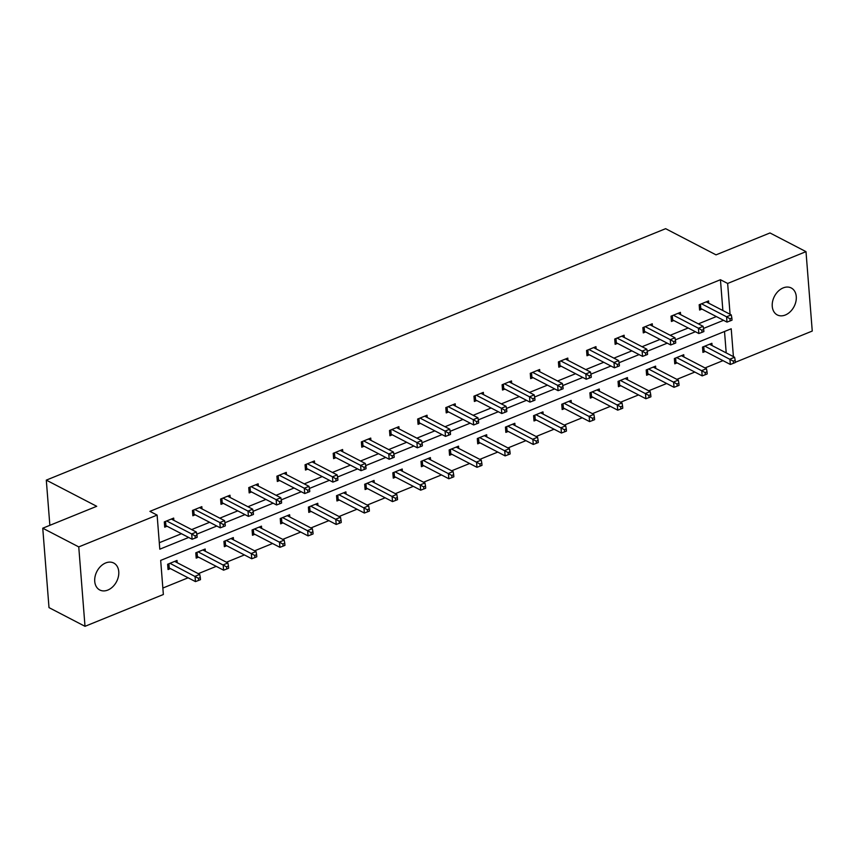<?xml version="1.0" encoding="UTF-8"?>
<svg xmlns="http://www.w3.org/2000/svg" width="855" height="855" viewBox="0 0 855 855"><rect width="100%" height="100%" fill="white"/><g stroke="black" fill="none" stroke-linecap="round" stroke-linejoin="round"><path stroke-width="1.28" d="M105.678 562.953A15.176 11.072 -62.6 0 1 113.747 563.039A15.176 11.072 -62.6 0 1 118.385 576.633A15.176 11.072 -62.6 0 1 107.816 590.068A15.176 11.072 -62.6 0 1 99.757 589.982A15.176 11.072 -62.6 0 1 95.108 576.388A15.176 11.072 -62.6 0 1 105.678 562.953M783.191 287.9A15.176 11.072 -62.6 0 1 791.249 287.975A15.176 11.072 -62.6 0 1 795.898 301.569A15.176 11.072 -62.6 0 1 785.328 315.003A15.176 11.072 -62.6 0 1 777.259 314.918A15.176 11.072 -62.6 0 1 772.621 301.334A15.176 11.072 -62.6 0 1 783.191 287.9M733.408 356.631L731.217 328.78L160.676 560.41L163.358 594.503L85.008 626.32L49.002 607.616L42.75 528.208L96.711 506.299L46.298 480.125L665.628 228.68L716.03 254.854L769.992 232.955L805.998 251.648L812.25 331.056L735.343 362.285M162.856 588.048L188.111 577.798M198.285 573.662L216.262 566.363M226.447 562.227L244.412 554.938M254.598 550.802L272.563 543.502M282.749 539.377L300.714 532.077M310.899 527.941L328.865 520.652M339.05 516.516L357.016 509.217M367.201 505.081L385.167 497.792M395.352 493.656L413.318 486.356M423.503 482.231L441.469 474.931M451.654 470.795L469.619 463.506M479.805 459.37L497.77 452.071M507.956 447.935L525.921 440.646M536.106 436.51L554.072 429.21M564.257 425.085L582.223 417.785M592.408 413.649L610.385 406.36M620.559 402.224L638.535 394.925M648.71 390.788L666.686 383.5M676.861 379.363L694.837 372.064M705.012 367.939L722.988 360.639M85.008 626.32L78.756 546.901L157.117 515.084L159.8 549.188L188.666 537.464M42.75 528.208L78.756 546.901M46.298 480.125L49.857 525.323M202.015 508.928L201.833 506.662L192.45 510.467L192.867 515.768L195.207 514.817M258.317 486.068L258.135 483.802L248.752 487.607L249.168 492.908L251.52 491.956M314.619 463.207L314.437 460.941L305.053 464.757L305.47 470.047L307.821 469.096M370.92 440.346L370.739 438.081L361.355 441.896L361.772 447.186L364.123 446.235M427.222 417.486L427.04 415.231L417.657 419.036L418.074 424.326L420.425 423.375M483.524 394.636L483.342 392.37L473.959 396.175L474.375 401.476L476.727 400.525M539.826 371.775L539.644 369.51L530.26 373.325L530.677 378.615L533.028 377.664M596.127 348.915L595.956 346.649L586.573 350.465L586.99 355.755L589.33 354.804M652.429 326.054L652.258 323.788L642.875 327.604L643.291 332.894L645.632 331.943M708.731 303.194L708.56 300.939L699.176 304.743L699.593 310.044L701.934 309.083M159.287 542.733L181.474 533.723M191.648 529.587L209.625 522.298M219.799 518.162L237.776 510.863M247.95 506.726L265.926 499.438M276.101 495.302L294.077 488.002M304.252 483.877L322.228 476.577M332.403 472.441L350.379 465.152M360.554 461.016L378.53 453.716M388.704 449.58L406.681 442.291M416.855 438.155L434.832 430.856M445.017 426.731L462.983 419.431M473.168 415.295L491.133 408.006M501.319 403.87L519.284 396.57M529.469 392.434L547.435 385.145M557.62 381.009L575.586 373.71M585.771 369.584L603.737 362.285M613.922 358.149L631.888 350.86M642.073 346.724L660.039 339.424M670.224 335.288L688.19 327.999M698.375 323.863L716.34 316.564M722.87 310.536L720.444 279.724L149.914 511.354L157.117 515.084M680.58 314.629L680.409 312.364L671.025 316.179L671.442 321.469L673.783 320.518M624.278 337.49L624.107 335.224L614.724 339.029L615.14 344.33L617.481 343.379M567.977 360.34L567.795 358.085L558.411 361.889L558.828 367.19L561.179 366.229M511.675 383.2L511.493 380.935L502.109 384.75L502.526 390.04L504.877 389.089M455.373 406.061L455.191 403.795L445.808 407.611L446.225 412.901L448.576 411.95M399.071 428.921L398.89 426.656L389.506 430.471L389.923 435.761L392.274 434.81M342.77 451.782L342.588 449.516L333.204 453.321L333.621 458.622L335.972 457.671M286.468 474.632L286.286 472.377L276.902 476.182L277.319 481.472L279.671 480.521M230.166 497.492L229.984 495.227L220.601 499.042L221.018 504.332L223.358 503.381M173.864 520.353L173.683 518.087L164.299 521.903L164.716 527.193L167.056 526.242M720.444 279.724L727.648 283.454L805.998 251.648M730.074 314.277L727.648 283.454M196.789 534.161L216.817 526.028M224.951 522.736L244.979 514.603M253.101 511.301L273.13 503.178M281.252 499.876L301.281 491.743M309.403 488.451L329.432 480.318M337.554 477.015L357.582 468.882M365.705 465.59L385.733 457.457M393.856 454.155L413.884 446.032M422.007 442.73L442.035 434.597M450.158 431.305L470.186 423.172M478.308 419.869L498.337 411.736M506.459 408.444L526.488 400.311M534.61 397.009L554.639 388.886M562.761 385.584L582.789 377.45M590.912 374.159L610.94 366.026M619.063 362.723L639.091 354.59M647.214 351.298L667.242 343.165M675.365 339.863L695.393 331.74M703.515 328.438L723.544 320.304M726.205 352.891L724.516 331.494M170.391 568.596L168.05 569.548L167.633 564.257L177.017 560.442L177.188 562.708M198.542 557.171L196.201 558.123L195.784 552.822L205.168 549.017L205.35 551.283M226.693 545.736L224.352 546.687L223.935 541.397L233.319 537.581L233.501 539.847M254.843 534.311L252.503 535.262L252.086 529.961L261.47 526.156L261.651 528.422M282.994 522.875L280.654 523.826L280.237 518.536L289.621 514.731L289.802 516.986M311.145 511.45L308.805 512.402L308.388 507.111L317.771 503.296L317.953 505.562M339.307 500.025L336.955 500.977L336.539 495.676L345.922 491.871L346.104 494.137M367.458 488.59L365.106 489.541L364.69 484.251L374.073 480.435L374.255 482.701M395.609 477.165L393.257 478.116L392.84 472.815L402.224 469.01L402.406 471.276M423.759 465.729L421.408 466.68L420.991 461.39L430.375 457.585L430.557 459.84M451.91 454.304L449.559 455.255L449.142 449.965L458.526 446.15L458.708 448.415M480.061 442.879L477.71 443.831L477.293 438.53L486.677 434.725L486.858 436.991M508.212 431.444L505.861 432.395L505.444 427.105L514.828 423.289L515.009 425.555M536.363 420.019L534.012 420.97L533.595 415.68L542.978 411.864L543.16 414.13M564.514 408.583L562.163 409.534L561.746 404.244L571.129 400.439L571.311 402.694M592.665 397.158L590.313 398.109L589.897 392.819L599.28 389.004L599.462 391.269M620.816 385.733L618.464 386.684L618.047 381.383L627.431 377.579L627.613 379.844M648.966 374.298L646.615 375.249L646.198 369.959L655.593 366.143L655.764 368.409M677.117 362.873L674.777 363.824L674.36 358.534L683.744 354.718L683.914 356.984M705.268 351.437L702.928 352.388L702.511 347.098L711.894 343.293L712.065 345.548M700.448 304.23L700.779 308.484L726.996 322.1L726.579 316.799L701.517 303.792M729.988 318.797L730.149 320.914L732.03 320.144L731.859 318.028L729.988 318.797L726.579 316.799L731.271 314.897L706.209 301.89M700.779 308.484A2.373 1.058 -4.5 0 0 700.106 308.26L699.443 308.131M726.996 322.1L730.149 320.914M731.859 318.028L731.271 314.897M702.778 350.486L703.441 350.614A2.373 1.058 175.5 0 1 704.114 350.839L730.33 364.454L729.914 359.153L734.605 357.251L709.543 344.244M704.851 346.147L733.323 361.152L733.483 363.268L735.364 362.499L735.193 360.382L733.323 361.152M734.605 357.251L735.193 360.382M733.483 363.268L730.33 364.454M672.297 315.655L672.629 319.92L698.845 333.525L698.428 328.235L673.366 315.217M701.837 330.222L701.998 332.339L703.879 331.58L703.708 329.464L701.837 330.222L698.428 328.235L703.12 326.332L678.058 313.315M672.629 319.92A2.373 1.058 -4.5 0 0 671.955 319.695L671.293 319.556M698.845 333.525L701.998 332.339M703.708 329.464L703.12 326.332M644.146 327.091L644.478 331.345L670.694 344.96L670.277 339.659L645.215 326.653M673.687 341.647L673.847 343.774L675.728 343.005L675.557 340.889L673.687 341.647L670.277 339.659L674.969 337.757L649.907 324.75M644.478 331.345A2.373 1.058 -4.5 0 0 643.804 331.12L643.142 330.992M670.694 344.96L673.847 343.774M675.557 340.889L674.969 337.757M674.616 361.911L675.29 362.05A2.373 1.058 175.5 0 1 675.963 362.274L702.179 375.879L701.763 370.589L706.454 368.687L681.392 355.669M676.7 357.572L705.172 372.577L705.332 374.693L707.213 373.934L707.042 371.818L705.172 372.577M706.454 368.687L707.042 371.818M705.332 374.693L702.179 375.879M646.466 373.346L647.139 373.475A2.373 1.058 175.5 0 1 647.812 373.699L674.029 387.315L673.612 382.014L678.304 380.112L653.241 367.105M648.55 369.007L677.021 384.002L677.181 386.118L679.062 385.359L678.891 383.243L677.021 384.002M678.304 380.112L678.891 383.243M677.181 386.118L674.029 387.315M615.995 338.516L616.327 342.78L642.543 356.385L642.126 351.095L617.064 338.078M645.536 353.083L645.696 355.199L647.577 354.44L647.406 352.313L645.536 353.083L642.126 351.095L646.818 349.182L621.756 336.175M616.327 342.78A2.373 1.058 -4.5 0 0 615.653 342.556L614.98 342.417M642.543 356.385L645.696 355.199M647.406 352.313L646.818 349.182M618.315 384.771L618.988 384.91A2.373 1.058 175.5 0 1 619.661 385.135L645.878 398.74L645.461 393.45L650.153 391.537L625.091 378.53M620.399 380.432L648.86 395.438L649.031 397.554L650.912 396.795L650.74 394.668L648.86 395.438M650.153 391.537L650.74 394.668M649.031 397.554L645.878 398.74M587.845 349.941L588.176 354.205L614.392 367.81L613.976 362.52L588.913 349.513M617.385 364.508L617.545 366.624L619.426 365.865L619.255 363.749L617.385 364.508L613.976 362.52L618.667 360.618L593.605 347.6M588.176 354.205A2.373 1.058 -4.5 0 0 587.503 353.981L586.829 353.842M614.392 367.81L617.545 366.624M619.255 363.749L618.667 360.618M590.164 396.196L590.837 396.335A2.373 1.058 175.5 0 1 591.51 396.56L617.727 410.165L617.31 404.875L622.002 402.972L596.94 389.955M592.248 391.868L620.709 406.862L620.88 408.979L622.761 408.22L622.59 406.104L620.709 406.862M622.002 402.972L622.59 406.104M620.88 408.979L617.727 410.165M559.694 361.376L560.025 365.63L586.241 379.246L585.825 373.945L560.762 360.938M589.223 375.944L589.394 378.06L591.275 377.29L591.104 375.174L589.223 375.944L585.825 373.945L590.516 372.043L565.454 359.036M560.025 365.63A2.373 1.058 -4.5 0 0 559.352 365.406L558.678 365.277M586.241 379.246L589.394 378.06M591.104 375.174L590.516 372.043M562.013 407.632L562.686 407.76A2.373 1.058 175.5 0 1 563.36 407.985L589.576 421.601L589.159 416.3L593.851 414.397L568.789 401.39M564.097 403.293L592.558 418.298L592.729 420.414L594.61 419.645L594.439 417.529L592.558 418.298M593.851 414.397L594.439 417.529M592.729 420.414L589.576 421.601M531.543 372.801L531.874 377.066L558.091 390.671L557.674 385.381L532.612 372.363M561.072 387.368L561.243 389.485L563.124 388.726L562.953 386.61L561.072 387.368L557.674 385.381L562.366 383.478L537.303 370.461M531.874 377.066A2.373 1.058 -4.5 0 0 531.201 376.841L530.528 376.702M558.091 390.671L561.243 389.485M562.953 386.61L562.366 383.478M503.392 384.226L503.723 388.491L529.94 402.107L529.523 396.805L504.461 383.799M532.922 398.793L533.093 400.91L534.974 400.151L534.803 398.035L532.922 398.793L529.523 396.805L534.215 394.903L509.153 381.896M503.723 388.491A2.373 1.058 -4.5 0 0 503.05 388.266L502.377 388.138M529.94 402.107L533.093 400.91M534.803 398.035L534.215 394.903M475.241 395.662L475.572 399.926L501.789 413.531L501.372 408.241L476.31 395.224M504.771 410.229L504.942 412.345L506.823 411.586L506.652 409.46L504.771 410.229L501.372 408.241L506.064 406.328L481.002 393.321M475.572 399.926A2.373 1.058 -4.5 0 0 474.899 399.702L474.226 399.563M501.789 413.531L504.942 412.345M506.652 409.46L506.064 406.328M447.09 407.087L447.422 411.351L473.638 424.956L473.221 419.666L448.159 406.659M476.62 421.654L476.791 423.77L478.672 423.011L478.501 420.895L476.62 421.654L473.221 419.666L477.913 417.764L452.851 404.746M447.422 411.351A2.373 1.058 -4.5 0 0 446.748 411.127L446.075 410.988M473.638 424.956L476.791 423.77M478.501 420.895L477.913 417.764M418.939 418.523L419.271 422.776L445.487 436.392L445.07 431.091L420.008 418.084M448.469 433.09L448.64 435.206L450.51 434.436L450.35 432.32L448.469 433.09L445.07 431.091L449.762 429.189L424.7 416.182M419.271 422.776A2.373 1.058 -4.5 0 0 418.597 422.552L417.924 422.423M445.487 436.392L448.64 435.206M450.35 432.32L449.762 429.189M390.788 429.947L391.12 434.212L417.336 447.817L416.919 442.527L391.857 429.509M420.318 444.515L420.489 446.631L422.359 445.872L422.199 443.756L420.318 444.515L416.919 442.527L421.611 440.624L396.549 427.607M391.12 434.212A2.373 1.058 -4.5 0 0 390.446 433.987L389.773 433.848M417.336 447.817L420.489 446.631M422.199 443.756L421.611 440.624M362.627 441.372L362.969 445.637L389.185 459.253L388.769 453.952L363.706 440.945M392.167 455.939L392.338 458.056L394.208 457.297L394.048 455.181L392.167 455.939L388.769 453.952L393.46 452.049L368.398 439.043M362.969 445.637A2.373 1.058 -4.5 0 0 362.296 445.412L361.622 445.284M389.185 459.253L392.338 458.056M394.048 455.181L393.46 452.049M334.476 452.808L334.818 457.072L361.034 470.678L360.618 465.387L335.555 452.37M364.016 467.375L364.187 469.491L366.058 468.732L365.897 466.606L364.016 467.375L360.618 465.387L365.309 463.474L340.247 450.467M334.818 457.072A2.373 1.058 -4.5 0 0 334.145 456.848L333.471 456.709M361.034 470.678L364.187 469.491M365.897 466.606L365.309 463.474M306.325 464.233L306.667 468.497L332.884 482.102L332.467 476.812L307.405 463.805M335.865 478.8L336.036 480.916L337.907 480.157L337.746 478.041L335.865 478.8L332.467 476.812L337.159 474.91L312.096 461.892M306.667 468.497A2.373 1.058 -4.5 0 0 305.994 468.273L305.321 468.134M332.884 482.102L336.036 480.916M337.746 478.041L337.159 474.91M278.174 475.669L278.516 479.922L304.722 493.538L304.305 488.237L279.254 475.23M307.715 490.236L307.886 492.352L309.756 491.582L309.596 489.466L307.715 490.236L304.305 488.237L308.997 486.335L283.946 473.328M278.516 479.922A2.373 1.058 -4.5 0 0 277.843 479.698L277.17 479.57M304.722 493.538L307.886 492.352M309.596 489.466L308.997 486.335M250.023 487.094L250.365 491.358L276.571 504.963L276.154 499.673L251.103 486.655M279.564 501.661L279.735 503.777L281.605 503.018L281.445 500.902L279.564 501.661L276.154 499.673L280.846 497.77L255.795 484.753M250.365 491.358A2.373 1.058 -4.5 0 0 249.692 491.133L249.019 490.994M276.571 504.963L279.735 503.777M281.445 500.902L280.846 497.77M221.873 498.518L222.215 502.783L248.42 516.399L248.003 511.098L222.941 498.091M251.413 513.086L251.584 515.202L253.454 514.443L253.294 512.327L251.413 513.086L248.003 511.098L252.695 509.195L227.633 496.189M222.215 502.783A2.373 1.058 -4.5 0 0 221.541 502.558L220.868 502.43M248.42 516.399L251.584 515.202M253.294 512.327L252.695 509.195M193.722 509.954L194.064 514.218L220.269 527.824L219.853 522.533L194.79 509.516M223.262 524.521L223.433 526.637L225.303 525.878L225.143 523.752L223.262 524.521L219.853 522.533L224.544 520.62L199.482 507.614M194.064 514.218A2.373 1.058 -4.5 0 0 193.39 513.994L192.717 513.855M220.269 527.824L223.433 526.637M225.143 523.752L224.544 520.62M165.571 521.379L165.913 525.643L192.119 539.249L191.702 533.958L166.639 520.952M195.111 535.946L195.271 538.062L197.152 537.303L196.992 535.187L195.111 535.946L191.702 533.958L196.394 532.056L171.331 519.038M165.913 525.643A2.373 1.058 -4.5 0 0 165.239 525.419L164.566 525.28M192.119 539.249L195.271 538.062M196.992 535.187L196.394 532.056M533.862 419.057L534.535 419.196A2.373 1.058 175.5 0 1 535.209 419.42L561.425 433.025L561.008 427.735L565.7 425.833L540.638 412.815M535.946 414.718L564.407 429.723L564.578 431.839L566.459 431.08L566.288 428.964L564.407 429.723M565.7 425.833L566.288 428.964M564.578 431.839L561.425 433.025M505.711 430.493L506.384 430.621A2.373 1.058 175.5 0 1 507.058 430.845L533.274 444.461L532.857 439.16L537.549 437.258L512.487 424.251M507.795 426.153L536.256 441.148L536.427 443.264L538.297 442.505L538.137 440.389L536.256 441.148M537.549 437.258L538.137 440.389M536.427 443.264L533.274 444.461M477.56 441.917L478.234 442.056A2.373 1.058 175.5 0 1 478.907 442.281L505.123 455.886L504.707 450.596L509.398 448.683L484.336 435.676M479.644 437.578L508.105 452.584L508.276 454.7L510.146 453.941L509.986 451.814L508.105 452.584M509.398 448.683L509.986 451.814M508.276 454.7L505.123 455.886M449.409 453.342L450.083 453.481A2.373 1.058 175.5 0 1 450.756 453.706L476.972 467.311L476.556 462.021L481.247 460.118L456.185 447.101M451.493 449.014L479.954 464.009L480.125 466.125L481.996 465.366L481.835 463.25L479.954 464.009M481.247 460.118L481.835 463.25M480.125 466.125L476.972 467.311M421.259 464.778L421.932 464.906A2.373 1.058 175.5 0 1 422.605 465.131L448.822 478.747L448.405 473.446L453.097 471.543L428.034 458.537M423.343 460.439L451.803 475.444L451.974 477.56L453.845 476.791L453.684 474.675L451.803 475.444M453.097 471.543L453.684 474.675M451.974 477.56L448.822 478.747M393.108 476.203L393.781 476.342A2.373 1.058 175.5 0 1 394.454 476.566L420.671 490.172L420.254 484.881L424.946 482.979L399.884 469.961M395.192 471.864L423.653 486.869L423.824 488.985L425.694 488.226L425.534 486.11L423.653 486.869M424.946 482.979L425.534 486.11M423.824 488.985L420.671 490.172M364.957 487.639L365.63 487.767A2.373 1.058 175.5 0 1 366.303 487.991L392.509 501.607L392.092 496.306L396.795 494.404L371.733 481.397M367.041 483.299L395.502 498.294L395.673 500.41L397.543 499.651L397.383 497.535L395.502 498.294M396.795 494.404L397.383 497.535M395.673 500.41L392.509 501.607M336.806 499.064L337.479 499.202A2.373 1.058 175.5 0 1 338.153 499.427L364.358 513.032L363.941 507.742L368.633 505.829L343.582 492.822M338.89 494.724L367.351 509.73L367.522 511.846L369.392 511.087L369.232 508.96L367.351 509.73M368.633 505.829L369.232 508.96M367.522 511.846L364.358 513.032M308.655 510.488L309.328 510.627A2.373 1.058 175.5 0 1 310.002 510.852L336.207 524.457L335.791 519.167L340.482 517.264L315.431 504.247M310.739 506.16L339.2 521.155L339.371 523.271L341.241 522.512L341.081 520.396L339.2 521.155M340.482 517.264L341.081 520.396M339.371 523.271L336.207 524.457M280.504 521.924L281.177 522.052A2.373 1.058 175.5 0 1 281.851 522.277L308.057 535.893L307.64 530.592L312.332 528.689L287.269 515.683M282.577 517.585L311.049 532.58L311.22 534.706L313.09 533.937L312.93 531.821L311.049 532.58M312.332 528.689L312.93 531.821M311.22 534.706L308.057 535.893M252.353 533.349L253.027 533.488A2.373 1.058 175.5 0 1 253.7 533.712L279.906 547.318L279.489 542.027L284.181 540.125L259.118 527.108M254.427 529.01L282.898 544.015L283.069 546.131L284.939 545.372L284.779 543.256L282.898 544.015M284.181 540.125L284.779 543.256M283.069 546.131L279.906 547.318M224.202 544.785L224.876 544.913A2.373 1.058 175.5 0 1 225.549 545.137L251.755 558.753L251.338 553.452L256.03 551.55L230.968 538.543M226.276 540.446L254.747 555.44L254.908 557.556L256.789 556.797L256.618 554.681L254.747 555.44M256.03 551.55L256.618 554.681M254.908 557.556L251.755 558.753M196.052 556.21L196.725 556.348A2.373 1.058 175.5 0 1 197.398 556.573L223.604 570.178L223.187 564.888L227.879 562.975L202.817 549.968M198.125 551.87L226.596 566.876L226.757 568.992L228.638 568.233L228.467 566.106L226.596 566.876M227.879 562.975L228.467 566.106M226.757 568.992L223.604 570.178M167.901 567.635L168.563 567.773A2.373 1.058 175.5 0 1 169.237 567.998L195.453 581.603L195.036 576.313L199.728 574.41L174.666 561.393M169.974 563.306L198.446 578.301L198.606 580.417L200.487 579.658L200.316 577.542L198.446 578.301M199.728 574.41L200.316 577.542M198.606 580.417L195.453 581.603M699.817 304.487L700.106 308.26M703.441 350.614L703.141 346.841M704.114 350.839L703.783 346.585M671.656 315.912L671.955 319.695M643.505 327.347L643.804 331.12M675.29 362.05L674.99 358.266M675.963 362.274L675.632 358.01M647.139 373.475L646.84 369.702M647.812 373.699L647.481 369.435M615.354 338.772L615.653 342.556M618.988 384.91L618.689 381.127M619.661 385.135L619.33 380.87M587.203 350.197L587.503 353.981M590.837 396.335L590.538 392.552M591.51 396.56L591.179 392.295M559.052 361.633L559.352 365.406M562.686 407.76L562.387 403.988M563.36 407.985L563.028 403.731M530.902 373.058L531.201 376.841M502.751 384.494L503.05 388.266M474.6 395.918L474.899 399.702M446.449 407.343L446.748 411.127M418.298 418.779L418.597 422.552M390.147 430.204L390.446 433.987M361.996 441.64L362.296 445.412M333.845 453.065L334.145 456.848M305.695 464.489L305.994 468.273M277.544 475.925L277.843 479.698M249.393 487.35L249.692 491.133M221.242 498.786L221.541 502.558M193.091 510.211L193.39 513.994M164.94 521.635L165.239 525.419M534.535 419.196L534.236 415.412M535.209 419.42L534.877 415.156M506.384 430.621L506.085 426.848M507.058 430.845L506.726 426.581M478.234 442.056L477.934 438.273M478.907 442.281L478.576 438.017M450.083 453.481L449.783 449.698M450.756 453.706L450.425 449.441M421.932 464.906L421.633 461.134M422.605 465.131L422.263 460.877M393.781 476.342L393.482 472.559M394.454 476.566L394.112 472.302M365.63 487.767L365.331 483.994M366.303 487.991L365.961 483.727M337.479 499.202L337.18 495.419M338.153 499.427L337.81 495.163M309.328 510.627L309.029 506.844M310.002 510.852L309.66 506.588M281.177 522.052L280.878 518.28M281.851 522.277L281.509 518.023M253.027 533.488L252.727 529.705M253.7 533.712L253.358 529.448M224.876 544.913L224.576 541.14M225.549 545.137L225.207 540.873M196.725 556.348L196.426 552.565M197.398 556.573L197.056 552.309M168.563 567.773L168.275 563.99M169.237 567.998L168.905 563.734"/></g></svg>
